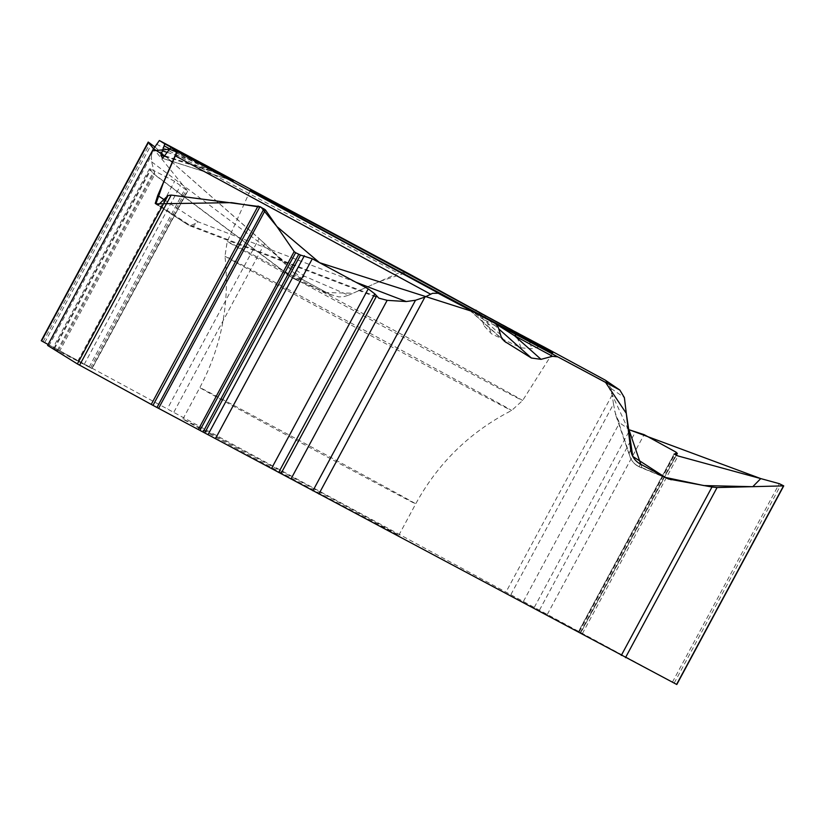 <?xml version="1.0" encoding="UTF-8"?>
<svg xmlns="http://www.w3.org/2000/svg" width="825" height="825" viewBox="0 0 825 825"><rect width="100%" height="100%" fill="white"/><g stroke="black" fill="none" stroke-linecap="round" stroke-linejoin="round"><path stroke-width="0.62" stroke-dasharray="4.12 3.09" d="M337.105 501.373A122.605 0.639 -151.7 0 1 398.815 535.26A122.605 0.639 -151.7 0 1 290.555 477.706A122.605 0.639 -151.7 0 1 182.913 419.017A122.605 0.639 -151.7 0 1 229.505 443.499A122.605 0.639 -151.7 0 1 337.105 501.373M41.25 340.725L676.624 684.41M173.931 412.057L264.608 243.643L296.618 275.571L300.372 278.376L294.649 279.097L292.7 278.056L295.226 279.417M329.814 294.319L338.848 296.907L343.829 296.649L348.501 295.237L304.363 276.138A17.83 8.838 113.4 0 1 294.649 279.097L329.814 294.319L300.372 278.376M348.501 295.237L398.96 272.941L404.353 272.332L408.891 273.766M479.758 314.428L484.327 326.102L479.758 314.428L477.933 311.592M484.327 326.102L491.535 333.836L521.049 347.83L531.97 348.686L539.261 346.696L544.397 347.17M510.902 594.577L613.501 404.033L611.16 388.554L606.251 380.738M613.501 404.033L615.759 415.202L619.616 422.771L629.537 429.877M47.602 345.427L92.091 368.62L48.098 344.489M57.327 350.408L152.842 173.013L149.614 168.486L174.622 181.283L187.667 191.122L153.532 148.748L152.408 150.872M48.788 346.026L151.388 155.471L151.625 161.813L154.832 174.312L59.39 351.563M154.729 146.85L259.091 238.487L167.496 408.592M151.388 155.471L152.986 149.696M264.608 243.643L259.091 238.487M518.368 333.795L529.299 341.488L531.97 348.686M521.049 347.83L515.14 331.887L484.729 315.47L491.535 333.836M534.6 342.045A8.363 7.693 -62.4 0 0 529.299 341.488L539.261 346.696M488.555 319.801L498.702 328.855M471.797 310.623L468.188 308.705L502.838 339.622M496.495 324.349L493.701 322.616M630.692 449.769L629.104 453.08A17.83 17.789 25.5 0 0 639.117 466.744L637.137 465.682M640.747 467.424A17.83 10.735 -67.4 0 1 639.117 466.744L640.375 464.104M614.666 410.953L629.104 453.08A17.83 17.521 161.1 0 0 641.943 467.631L664.723 477.097M477.232 311.18L478.851 312.665A8.363 8.363 140.4 0 1 480.202 314.954C478.665 313.376 480.181 313.552 484.729 315.47A8.363 1.341 -61.7 0 0 484.595 315.263M478.397 312.118L478.851 312.665A8.363 8.363 140.4 0 0 477.397 311.283M217.841 172.755L189.389 159.442L167.341 152.419M164.608 156.379L221.172 174.384M169.568 149.191L207.127 169.259L232.042 180.428L162.793 158.39M189.863 157.802A8.363 1.021 118.3 0 1 189.389 159.442L169.775 148.892M151.625 161.813L304.363 276.138A17.83 10.88 126.8 0 1 291.802 277.427A17.83 10.88 126.8 0 1 290.647 276.323A17.83 17.624 -97.2 0 0 294.649 279.097M292.7 278.056A17.83 17.83 0 0 1 291.802 277.427L153.141 173.642M231.877 180.232L233.289 180.974L232.042 180.428A8.363 7.817 119.1 0 1 232.753 180.696M210.447 168.805A8.363 4.269 118.1 0 0 207.127 169.259L164.979 155.843M469.229 309.705L483.099 319.079L500.218 334.352M480.315 315.294A8.363 6.672 -61.3 0 1 483.099 319.079L498.31 327.412M163.907 199.516L197.825 221.719A17.83 8.941 -56.8 0 1 187.172 224.328L188.574 225.081M355.946 282.274L197.825 221.719A17.83 6.683 -69 0 1 190.585 226.081A17.83 6.683 -69 0 1 189.121 224.792A17.83 6.92 123.3 0 1 187.172 224.328L155.234 203.424M189.905 225.803A17.83 17.83 0 0 0 190.585 226.081L381.233 299.083M628.238 429.485L605.488 380.263M544.438 347.191L406.261 272.704L379.51 281.521L353.028 293.236L326.607 292.586L302.6 279.582L262.721 241.807L172.569 162.515M170.744 160.916L166.124 156.863M246.417 412.098A122.605 0.639 -151.7 0 1 358.05 472.158A122.605 0.639 -151.7 0 1 415.718 503.858A122.605 0.639 -151.7 0 1 307.467 446.304A122.605 0.639 -151.7 0 1 199.825 387.606A122.605 0.639 -151.7 0 1 246.417 412.098M612.109 395.01L506.065 591.948M676.448 684.317L783.451 485.595M674.18 683.079L781.182 484.358M672.437 682.131L779.295 483.667M582.368 633.672L678.047 455.967M580.614 632.723L676.17 455.276M578.851 631.754L674.396 454.307M578.614 631.62L674.159 454.152M580.284 632.486L675.809 455.08M579.222 631.857L675.995 452.121M547.326 614.377L644.108 434.641M539.478 610.129L635.642 431.547M534.311 607.344L629.826 429.949M523.411 601.446L619.616 422.771M43.148 341.725L150.15 143.003M44.736 342.571L151.594 144.097M41.436 340.828L148.438 142.106M91.761 368.435L187.44 190.73M91.905 368.528L187.45 191.08M90.564 367.826L186.11 190.379M89.152 367.073L184.81 189.41M84.202 364.413L180.448 185.656M77.839 361.02L174.622 181.283M53.811 348.428L150.583 168.692M54.44 348.831L150.604 170.239M58.214 350.965L154.409 172.301M667.178 478.407L639.117 466.744M611.16 388.554L624.381 397.609M640.808 464.341L641.943 467.631M290.998 274.962A167.743 0.877 -151.7 0 1 443.757 357.153A167.743 0.877 -151.7 0 1 522.638 400.507A167.743 0.877 -151.7 0 1 374.529 321.76A167.743 0.877 -151.7 0 1 227.246 241.457A167.743 0.877 -151.7 0 1 290.998 274.962M286.832 288.668A162.783 0.856 -151.7 0 1 435.291 368.538A162.783 0.856 -151.7 0 1 511.624 410.499A162.783 0.856 -151.7 0 1 367.898 334.073A162.783 0.856 -151.7 0 1 224.967 256.152A162.783 0.856 -151.7 0 1 286.832 288.668M227.762 178.045L232.042 180.428M153.161 173.415L290.647 276.323L296.618 275.571M156.472 144.097L398.248 273.23M157.874 205.064L187.172 224.328M376.747 296.639L189.121 224.792L158.555 204.693M398.815 535.26L415.718 503.858C438.137 462.928 470.106 431.805 511.624 410.499L522.638 400.507L552.709 352.935M182.913 419.017L199.825 387.606C221.657 346.366 230.041 302.548 224.967 256.152L227.246 241.457L250.408 190.162M674.097 454.018L578.5 631.558M676.304 455.348L580.79 632.734M187.698 191.07L92.091 368.62M149.469 168.743L52.955 347.995M668.343 478.964L639.922 467.146M636.972 465.589A17.83 17.83 0 0 1 629.898 456.462L615.801 415.336M639.705 467.053A17.83 17.83 0 0 0 641.448 467.703M483.594 314.727L480.408 312.984M515.883 332.145L520.987 334.878M295.402 279.51L331.444 295.113M232.124 180.5L162.7 158.4M504.395 341.272L471.044 311.52M466.496 307.684L467.806 308.663"/><path stroke-width="1.24" d="M477.933 311.592L408.891 273.766L159.369 140.508L164.804 143.88L160.854 155.182L164.608 156.379M498.702 328.855L531.413 358.029L541.035 359.339L552.513 356.297L557.834 356.874L619.843 390.05L605.22 380.108L544.397 347.17M676.624 684.41L152.996 405.374L77.364 363.928L47.602 345.427L153.089 149.5M621.287 655.421L711.975 487.018L668.343 478.964L640.375 464.104C634.879 460.958 631.651 456.173 630.692 449.769L624.381 397.609L619.843 390.05M531.413 358.029L504.353 341.23L501.157 336.909L498.31 327.412L495.361 323.534L480.212 315.243A8.363 6.672 -61.3 0 1 480.263 315.263A8.363 6.672 -61.3 0 1 480.315 315.294M312.902 490.803L415.501 300.259L424.927 297.072L432.548 293.308L438.157 293.257L495.309 323.503M628.238 429.485L644.108 434.641L675.995 452.121L677.335 453.43L674.097 454.018L678.047 455.967L779.295 483.667L783.74 485.884L717.069 487.554L625.484 657.649M711.975 487.018L717.069 487.554M77.364 363.928L168.042 195.515L158.555 204.693L157.874 205.064L155.234 203.424L157.74 195.473L176.942 151.429L440.096 294.03M152.408 150.872L169.568 149.191L170.95 147.696L176.942 151.429M629.537 429.877L760.753 478.593L752.761 486.698L703.808 485.564L665.259 477.386L632.775 456.431L626.278 413.325L605.498 382.315L473.385 311.798L319.564 262.69L276.88 226.524L261.154 207.281L231.608 202.641L155.915 203.847L163.051 183.666L176.973 152.12L169.568 149.191L162.597 158.328L160.854 155.182M152.986 149.696L159.369 140.508M166.124 156.863L153.532 148.748L148.222 142.055L154.729 146.85M48.098 344.489L41.25 340.725L148.191 142.117M415.501 300.259L406.271 301.537L387.162 300.341L378.799 298.124L374.818 293.875L368.228 288.874L312.304 258.792L300.486 255.059L295.618 252.708L294.154 251.594L265.433 209.901L259.999 206.652L171.198 195.082L79.602 365.176M168.042 195.515L171.198 195.082M315.645 224.452A171.662 0.897 -151.7 0 1 471.993 308.56A171.662 0.897 -151.7 0 1 552.709 352.935A171.662 0.897 -151.7 0 1 401.136 272.343A171.662 0.897 -151.7 0 1 250.408 190.162A171.662 0.897 -151.7 0 1 315.645 224.452M515.14 331.887L518.368 333.795M477.397 311.283A8.363 8.363 140.4 0 0 476.376 310.633L484.584 315.263A8.363 1.341 -61.7 0 1 484.595 315.263L514.996 331.671A8.363 1.341 118.3 0 0 514.996 331.671L534.693 342.097A8.363 7.693 -62.4 0 0 534.6 342.045L544.49 347.212M493.701 322.616L488.555 319.801M502.838 339.622L506.127 342.55M541.035 359.339L514.522 335.703L496.495 324.349M471.797 310.623L487.73 319.069A8.363 6.476 -62.1 0 0 486.802 318.429L517.811 335.177A8.363 4.084 118.5 0 0 514.522 335.703L552.513 356.297M167.341 152.419L162.185 150.779M232.753 180.696A8.363 7.817 119.1 0 1 233.3 180.953L222.43 174.91A8.363 7.817 -60.9 0 0 221.172 174.384L217.841 172.755M222.43 174.91L189.781 157.307A8.363 1.021 118.3 0 1 189.863 157.802M210.447 168.805A8.363 4.269 118.1 0 1 210.478 168.826A8.363 4.269 118.1 0 1 210.499 168.836L170.95 147.696M467.888 308.468A8.363 6.476 -62.1 0 0 467.259 308.055L486.802 318.429M605.488 380.263L544.438 347.191M172.569 162.515L170.744 160.916M424.927 297.072L318.883 494.01M676.613 684.42L783.482 485.956M675.809 455.08L676.541 453.729M153.687 148.51L47.644 345.448M41.58 340.911L148.448 142.447M152.996 405.374L259.999 206.652M151.243 404.425L258.101 205.961M156.967 407.509L263.969 208.797M158.575 408.365L265.433 209.901M198.464 429.299L294.154 251.594M200.073 430.155L295.618 252.708M203.177 431.826L298.722 254.378M204.827 432.723L300.486 255.059M208.106 434.517L304.353 255.75M215.531 438.529L312.304 258.792M271.456 468.61L368.228 288.874M278.664 472.457L374.818 293.875M280.954 473.663L376.468 296.268M290.967 479.005L387.162 300.341M557.834 356.874L517.811 335.177M605.22 380.108L618.853 389.452M534.693 342.097L544.572 347.263M475.912 310.066L476.376 310.633M189.781 157.307L164.804 143.88M233.3 180.953L231.877 180.232M480.212 315.243L467.259 308.055M664.723 477.097L671.21 479.799M628.949 429.712L640.808 464.341M169.775 148.892L164.227 145.912M221.172 174.384L227.762 178.045M157.74 195.473L163.907 199.516M430.516 294.133L175.519 155.946M355.946 282.274L406.271 301.537M783.709 485.946L676.799 684.513M677.222 453.626L676.304 455.348M515.883 332.145L483.594 314.727M480.408 312.984L477.366 311.272M520.987 334.878L534.6 342.045M466.558 307.725L495.361 323.534"/></g></svg>
